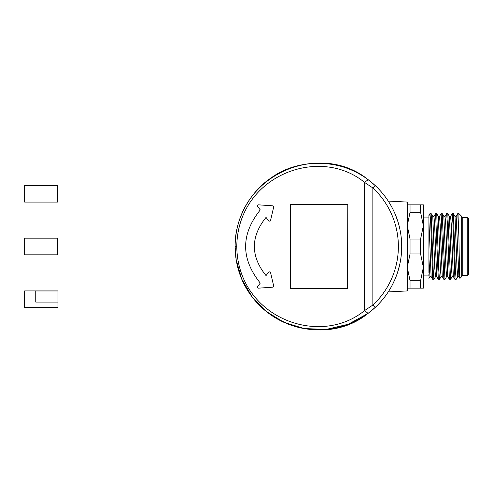 <?xml version="1.0" encoding="UTF-8"?>
<svg xmlns="http://www.w3.org/2000/svg" width="493" height="493" viewBox="0 0 493 493"><rect width="100%" height="100%" fill="white"/><g stroke="black" fill="none" stroke-linecap="round" stroke-linejoin="round"><path stroke-width="0.74" d="M468.35 226.669L468.35 274.546L467.241 275.655L467.241 217.345L468.35 218.454L468.35 226.669M458.909 213.598L458.909 237.355C459.291 256.97 459.544 279.562 459.963 278.354L461.688 276.628L461.688 216.372L458.909 213.598L457.769 213.598L456.124 216.427M454.94 216.372L456.179 216.372L458.915 276.579L459.963 278.354M435.572 276.579L433.957 279.365L432.731 279.358L430.722 223.261L429.988 213.598L428.922 215.885M433.914 279.402L433.174 269.708L431.178 213.642L430.007 213.598M446.646 213.598L447.804 213.642L450.547 279.402L449.376 279.371L447.367 223.046L446.646 213.598L445.013 216.402M450.547 279.402L452.204 276.579M439.485 216.415L441.136 213.598L443.866 279.377L442.264 276.604L440.169 224.746L439.534 216.378L438.295 216.372M441.136 213.598L442.239 213.629L444.976 279.402L446.621 276.591M433.914 216.421L435.572 213.598L438.314 279.365L439.485 279.377L441.087 276.604M442.289 276.628L441.056 276.628L440.341 267.631L438.332 216.415L436.73 213.629L438.745 269.757L439.454 279.402M458.909 237.355L457.781 213.598M452.198 213.598L453.387 213.642L455.384 269.763L456.13 279.402L454.94 279.358L452.931 223.237L452.198 213.598L450.547 216.415M456.13 279.402L457.781 276.585M428.928 272.53L428.935 258.696L429.939 276.628L431.178 276.628M431.178 213.642L432.78 216.415L434.795 268.266L435.516 276.616M428.935 258.696L428.922 215.398M428.922 225.991L428.928 220.679M428.928 221.449L431.122 276.585L432.731 279.358M432.731 216.372L433.969 216.372L434.61 224.783L436.706 276.585L438.314 279.365M428.922 237.614L428.922 231.648M428.922 275.852L428.922 274.213M428.922 272.228L428.922 269.948M428.922 267.409L428.922 264.649M428.922 261.728L428.922 251.991M420.591 280.714L423.37 267.323L420.591 253.938L410.04 253.938L407.267 267.323L410.04 280.714L420.591 280.714L420.591 288.146L423.37 288.146L423.37 204.854L410.04 204.854L410.04 212.286L407.267 225.677L410.04 239.062L420.591 239.062L423.37 225.677L420.591 212.286L420.591 204.854M388.73 291.153L388.237 291.924L407.267 290.925L407.267 202.075L388.237 201.076L388.73 201.847A83.299 83.299 0 0 0 373.293 183.84M388.237 291.924L388.478 291.548M388.694 291.215L390.123 288.886M392.379 284.806L394.961 279.352M397.543 272.53L399.755 264.451M401.216 255.547L401.709 246.5L401.308 238.279A83.299 83.299 0 0 1 375.124 307.509L368.086 313.369L364.524 310.621L372.856 305.068L375.124 307.509A83.299 83.299 0 0 0 401.709 246.5A83.299 83.299 0 0 0 401.709 245.748A83.299 83.299 0 0 1 401.709 246.5M400.402 231.784L400.033 229.855A83.299 83.299 0 0 1 400.402 231.784M397.962 221.788L395.441 214.794A83.299 83.299 0 0 1 397.962 221.788M390.37 204.533L388.761 201.89A83.299 83.299 0 0 1 390.37 204.533M284.03 322.373A83.299 83.299 0 0 1 235.118 246.5C234.6 220.735 248.873 192.553 271.421 177.72C296.848 158.956 339.523 157.464 368.185 179.705L367.809 179.427L368.185 179.705C320.222 140.443 235.74 173.684 235.118 246.5L236.215 259.996L241.706 279.02L252.41 297.316L266.306 311.459L283.894 322.305L304.181 328.56L326.126 329.441L348.231 324.265L368.086 313.369M375.124 185.491L368.185 179.705L364.524 182.379L372.856 187.932A79.965 79.965 0 0 1 372.856 305.068L372.856 187.932L375.124 185.491A83.299 83.299 0 0 1 401.709 245.748A83.299 83.299 0 0 0 375.124 185.491M389.889 203.72L390.123 204.114M397.543 220.47L397.943 221.733M401.709 246.58L401.308 254.721M390.37 288.467L388.761 291.11M257.389 286.858L260.286 283.081C240.75 258.696 240.75 234.304 260.286 209.919L257.389 206.142L258.104 204.805L272.962 205.84L273.714 206.863L270.447 220.932L268.975 221.246L266.029 217.401C250.487 236.8 250.487 256.2 266.029 275.599L268.975 271.754L270.447 272.068L273.714 286.137L272.962 287.16L258.104 288.195L257.389 286.858M290.66 204.188L347.787 204.188L347.787 288.812L290.66 288.812L290.66 204.188M347.787 204.188L291.492 204.466M291.492 288.534L347.787 288.812M347.547 204.466L290.901 204.466L290.901 288.534L347.547 288.534L347.787 204.466M236.782 246.5C237.552 176.297 318.595 144.806 364.524 182.379L364.524 310.621C318.589 348.187 237.558 316.709 236.782 246.5L235.118 246.5A83.299 83.299 0 0 1 284.295 170.51M287.401 169.191A83.299 83.299 0 0 1 296.62 166.104M311.243 163.51A83.299 83.299 0 0 1 325.953 163.547M326.206 163.565A83.299 83.299 0 0 1 369.805 180.943M369.904 181.023A83.299 83.299 0 0 1 371.512 182.324M371.537 182.342A83.299 83.299 0 0 1 373.256 183.803M375.068 307.564A83.299 83.299 0 0 1 372.93 309.481M372.763 309.622A83.299 83.299 0 0 1 326.187 329.435M324.086 329.607A83.299 83.299 0 0 1 286.384 323.396M322.767 163.319L318.416 163.201L322.736 163.312M326.828 163.627L330.279 164.052M333.034 164.496L334.741 164.816M334.71 164.81L333.083 164.502M330.402 164.07L326.902 163.633M314.059 163.319L314.811 163.282M301.476 164.939L302.049 164.828M302.117 164.81L303.743 164.502M306.43 164.07L309.924 163.633M335.351 328.061L334.932 328.141M334.778 328.172L333.12 328.492M330.439 328.923L326.939 329.361M322.779 329.681L314.109 329.688M309.968 329.367L306.461 328.936M303.743 328.498L302.049 328.172M314.047 329.681L318.416 329.799M407.267 204.854L410.04 204.854M420.591 212.286L410.04 212.286M420.591 253.938L420.591 239.062M410.04 239.062L410.04 253.938M420.591 288.146L407.267 288.146M410.04 280.714L410.04 288.146M454.94 279.358L453.332 276.579L451.323 225.011L450.596 216.372L449.357 216.372M449.376 279.371L447.767 276.579L445.771 225.153L445.043 216.372L443.811 216.372M442.239 213.629L443.848 216.409L445.937 267.97L446.578 276.622L447.817 276.628M447.804 213.642L449.413 216.421L451.489 268.297L452.149 276.622L453.387 276.628M453.387 213.642L454.996 216.421L456.999 267.958L457.732 276.628L458.965 276.628M468.35 263.582L468.35 222.343M24.65 299.257L24.65 290.925L57.971 290.925L57.971 307.583L24.65 307.583L24.65 299.257M24.65 193.743L24.65 185.417L57.619 185.417L57.619 202.075L24.65 202.075L24.65 193.743M24.65 246.5L24.65 238.168L57.619 238.168L57.619 254.832L24.65 254.832L24.65 246.5M57.971 302.067L35.755 302.067L35.755 290.962L57.971 290.962M57.619 202.038L57.971 202.038L57.971 190.933L57.619 190.933M467.241 217.345L462.798 217.345L462.798 275.655L461.688 274.546M467.241 275.655L462.798 275.655M462.798 217.345L461.688 218.454M444.976 279.402L443.891 279.402M429.995 276.579L428.922 278.434M436.687 213.598L435.572 213.598M436.755 276.628L435.516 276.628M428.922 217.068L423.37 217.068M428.922 275.932L423.37 275.932M368.185 313.295C320.222 352.557 235.74 319.316 235.118 246.5L236.215 259.996"/></g></svg>
